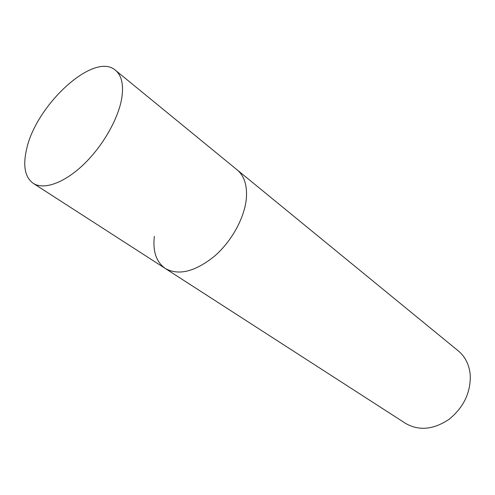 <?xml version="1.0" encoding="UTF-8"?>
<svg xmlns="http://www.w3.org/2000/svg" width="495" height="495" viewBox="0 0 495 495"><rect width="100%" height="100%" fill="white"/><g stroke="black" fill="none" stroke-linecap="round" stroke-linejoin="round"><path stroke-width="0.74" d="M26.346 150.387C35.009 105.837 93.994 50.985 115.496 70.296C121.665 75.5 123.762 84.725 121.789 97.967C118.423 118.8 102.595 146.458 83.253 164.816C63.905 183.212 43.653 190.167 33.208 183.317C25.134 177.396 22.85 166.419 26.346 150.387M154.353 236.406C152.621 251.361 156.278 262.059 165.318 268.494L405.566 423.392C418.956 431.046 433.416 429.71 448.953 419.389C463.691 407.397 470.795 392.578 470.25 374.938C469.26 364.753 465.288 356.746 458.327 350.924L237.13 169.859C243.967 175.607 247.079 184.672 246.46 197.066C245.235 216.519 232.167 240.898 214.508 256.187C195.073 271.73 178.676 275.833 165.318 268.494C178.676 275.833 195.073 271.73 214.508 256.187C232.167 240.898 245.235 216.519 246.46 197.066C247.079 184.672 243.967 175.607 237.13 169.859L115.496 70.296M33.208 183.317L165.318 268.494"/></g></svg>
